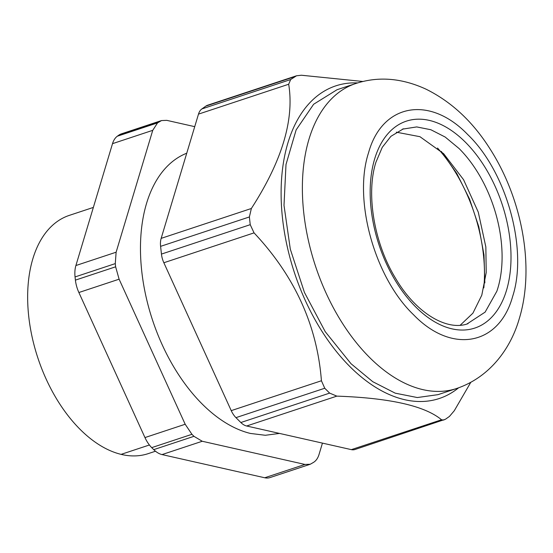 <?xml version="1.0" encoding="UTF-8"?>
<svg xmlns="http://www.w3.org/2000/svg" width="553" height="553" viewBox="0 0 553 553"><rect width="100%" height="100%" fill="white"/><g stroke="black" fill="none" stroke-linecap="round" stroke-linejoin="round"><path stroke-width="0.83" d="M396.301 132.181L419.948 136.695L443.637 153.672L463.566 179.684L478.269 212.138L485.845 246.949L486.211 272.56L481.794 295.178L472.919 313.164L460.227 325.212M512.645 296.436C499.165 345.577 451.649 354.342 413.52 314.726C374.644 277.585 353.077 199.951 368.54 152.794C382.012 103.653 429.536 94.881 467.665 134.503C506.534 171.637 528.101 249.272 512.645 296.436M470.762 382.365L454.269 410.755L449.471 416.402L445.435 419.257L354.978 449.506A17.406 10.348 -108.3 0 1 351.349 449.637L246.638 425.997A17.406 10.348 -108.3 0 1 240.845 422.52L235.958 417.646A17.406 10.348 -108.3 0 1 231.23 410.637L163.854 262.744A17.406 10.348 -108.3 0 1 161.448 254.083L160.591 246.355A17.406 10.348 -108.3 0 1 161.158 238.364L198.492 114.118A17.406 10.348 -108.3 0 1 201.88 108.941L205.91 106.079A17.406 10.348 -108.3 0 1 207.582 105.236L296.505 75.782L301.413 75.236L362.962 81.485M351.01 363.708L325.226 331.669L304.44 292.447L290.318 249.189L284.007 205.37L285.998 164.504L296.145 129.879L313.62 104.268L337.026 89.724L355.669 83.551A160.612 95.538 -108.3 0 0 308.996 139.162A160.612 95.538 -108.3 0 0 369.653 357.535A160.612 95.538 -108.3 0 0 456.654 388.483L438.011 394.655L417.315 397.545L395.222 393.162L372.77 381.701L351.01 363.708M443.9 420.059L441.543 419.768L351.349 449.637M296.505 75.782L290.664 79.535L288.687 84.243C294.445 119.635 282.002 161.047 251.359 208.495L249.382 216.956L250.233 224.677L254.048 232.875C294.701 276.141 317.159 325.434 321.424 380.761L324.749 388.241L329.636 393.114L336.839 396.128C389.941 397.987 424.842 405.861 441.543 419.768M458.575 387.819A164.67 97.95 -108.3 0 1 351.556 368.229A164.67 97.95 -108.3 0 1 282.3 216.299A164.67 97.95 -108.3 0 1 357.611 82.929M155.49 451.22L148.19 453.64A125.49 74.641 -108.3 0 1 121.093 454.366A125.49 74.641 -108.3 0 1 32.026 336.57A125.49 74.641 -108.3 0 1 69.284 215.387L93.36 207.416M186.748 153.209A147.672 87.837 71.7 0 0 146.137 297.175A147.672 87.837 71.7 0 0 250.426 433.441L265.357 435.28L279.521 433.421M322.447 443.112L319.033 454.469C317.871 458.257 315.984 460.925 313.364 462.474L310.233 464.257L270.009 477.578A25.314 15.055 -108.3 0 1 264.721 477.764L162.022 454.58A25.314 15.055 -108.3 0 1 153.734 449.644A188.898 112.363 -108.3 0 1 151.716 447.633A25.314 15.055 -108.3 0 1 144.962 437.575L78.879 292.516A25.314 15.055 -108.3 0 1 75.402 280.129A188.898 112.363 -108.3 0 1 75.049 276.935A25.314 15.055 -108.3 0 1 75.899 265.53L112.515 143.662A25.314 15.055 -108.3 0 1 117.333 136.211A188.898 112.363 -108.3 0 1 118.999 135.029A25.314 15.055 -108.3 0 1 121.314 133.874L161.538 120.554L166.819 120.36L194.718 126.658M310.233 464.257L304.952 464.444L202.253 441.259L193.958 436.324L191.939 434.312L185.186 424.255L119.102 279.189L115.632 266.809L115.28 263.615L116.123 252.209L152.739 130.335L157.557 122.884L161.538 120.554M402.411 129.153L416.72 126.927L430.835 129.727L445.186 137.047L459.094 148.55A102.644 61.051 -108.3 0 1 497.859 288.113A102.644 61.051 -108.3 0 1 496.85 291.237L485.126 312.12L466.981 323.982M415.821 307.06A108.969 64.819 -108.3 0 1 374.664 158.898A108.969 64.819 -108.3 0 1 465.363 142.162A108.969 64.819 -108.3 0 1 506.513 290.332A108.969 64.819 -108.3 0 1 415.821 307.06M336.839 396.128L246.638 425.997M329.636 393.114L240.845 422.52M324.749 388.241L235.958 417.646M321.424 380.761L231.23 410.637M254.048 232.875L163.854 262.744M250.233 224.677L161.448 254.083M249.382 216.956L160.591 246.355M251.359 208.495L161.158 238.364M288.687 84.243L198.492 114.118M290.664 79.535L201.88 108.941M294.701 76.68L205.91 106.079M437.52 148.038A124.031 73.777 -108.3 0 1 483.405 254.484A124.031 73.777 -108.3 0 1 483.827 287.885M149.4 444.992L121.093 454.366M115.28 263.615L75.049 276.935M115.632 266.809L75.402 280.129M116.123 252.209L75.899 265.53M112.515 143.662L152.739 130.335M157.557 122.884L117.333 136.211M159.223 121.708L118.999 135.029M304.952 464.444L264.721 477.764M162.022 454.58L202.253 441.259M193.958 436.324L153.734 449.644M191.939 434.312L151.716 447.633M185.186 424.255L144.962 437.575M78.879 292.516L119.102 279.189M403.49 128.773L390.902 136.335L382.261 147.34L375.895 162.319C365.92 193.688 373.987 242.885 395.388 278.007C416.063 313.592 447.543 331.468 468.032 323.65M355.669 83.551C378.293 76.141 401.727 78.008 425.983 89.151C451.566 101.821 472.974 121.833 490.207 149.179C522.163 199.156 534.993 267.196 519.295 318.597C510.896 348.065 490.207 377.118 456.654 388.483M484.85 282.956L483.993 254.85L478.794 226.73L469.594 199.163L456.861 173.601L441.273 151.384"/></g></svg>
